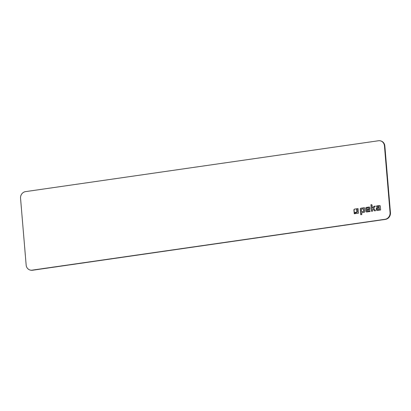 <?xml version="1.0" encoding="UTF-8"?>
<svg xmlns="http://www.w3.org/2000/svg" width="411" height="411" viewBox="0 0 411 411"><rect width="100%" height="100%" fill="white"/><g stroke="black" fill="none" stroke-linecap="round" stroke-linejoin="round"><path stroke-width="0.62" d="M356.923 208.783L358.073 208.618L358.459 213.181L355.371 213.622L355.289 212.667L356.527 212.487A0.765 0.699 -76.1 0 0 357.164 211.629L356.923 208.783L358.079 208.68M355.289 212.667L356.686 212.523A0.765 0.699 -76.1 0 0 357.323 211.67L357.082 208.824M355.525 213.602L355.448 212.703M354.57 209.122L356.635 208.824L356.871 211.67A0.447 0.411 103.9 0 1 356.501 212.174L354.976 212.395L355.083 213.669L354.246 213.787L353.928 209.985A0.771 0.704 103.9 0 1 354.57 209.122L356.64 208.886M354.4 213.766L354.082 210.026A0.771 0.704 103.9 0 1 354.724 209.163M361.572 211.706L363.355 211.449A0.344 0.313 -76.1 0 0 363.643 211.064L363.458 208.819L363.802 211.1A0.344 0.313 -76.1 0 1 363.514 211.485L361.572 211.706L361.382 209.461A0.344 0.313 -76.1 0 1 361.67 209.076L363.458 208.819M364.429 207.699L364.742 211.434A0.843 0.765 103.9 0 1 364.043 212.374L361.654 212.718L361.808 214.552L360.755 214.701L360.288 209.137A0.843 0.765 103.9 0 1 360.986 208.197L364.429 207.699M360.904 214.681L360.442 209.178A0.843 0.765 103.9 0 1 361.146 208.238L364.434 207.761M366.848 209.425L368.621 209.173A0.396 0.36 -76.1 0 0 368.95 208.731L368.908 208.218A0.396 0.36 -76.1 0 0 368.513 207.879L367.105 208.079A0.396 0.36 -76.1 0 0 366.776 208.521L366.848 209.425L368.78 209.209A0.396 0.36 -76.1 0 0 369.109 208.767L369.068 208.254A0.396 0.36 -76.1 0 0 368.718 207.915M369.992 208.901A0.843 0.765 103.9 0 1 369.289 209.841L366.915 210.185L366.966 210.797A0.396 0.36 -76.1 0 0 367.357 211.136L370.028 210.751L370.09 211.506L366.833 211.973A0.843 0.765 103.9 0 1 365.99 211.254L365.749 208.351A0.843 0.765 103.9 0 1 366.448 207.411L369.057 207.036A0.843 0.765 103.9 0 1 369.895 207.755L369.992 208.901M366.638 211.973A0.843 0.765 103.9 0 1 366.15 211.295L365.903 208.387A0.843 0.765 103.9 0 1 366.607 207.447L369.212 207.072A0.843 0.765 103.9 0 1 369.402 207.072M367.316 211.136A0.396 0.36 -76.1 0 0 367.516 211.172L370.034 210.812M379.302 209.363L379.225 208.449A0.344 0.313 -76.1 0 0 378.88 208.156L377.447 208.362A0.344 0.313 -76.1 0 0 377.159 208.742L377.211 209.322A0.344 0.313 -76.1 0 0 377.55 209.615L379.456 209.405L379.379 208.485A0.344 0.313 -76.1 0 0 379.07 208.192M377.524 209.62A0.344 0.313 -76.1 0 0 377.709 209.656L379.456 209.405M376.527 205.957L379.476 205.531A0.843 0.765 103.9 0 1 380.314 206.25L380.627 209.985L377.262 210.468A0.843 0.765 103.9 0 1 376.425 209.749L376.327 208.562A0.843 0.765 103.9 0 1 377.026 207.622L379.127 207.319L379.076 206.697A0.344 0.313 -76.1 0 0 378.737 206.404L376.594 206.712L376.527 205.957L379.636 205.572A0.843 0.765 103.9 0 1 379.826 205.572M376.743 206.692L376.687 205.998M379.127 207.319L379.235 206.738A0.344 0.313 -76.1 0 0 378.921 206.44M377.072 210.473A0.843 0.765 103.9 0 1 376.584 209.79L376.481 208.603A0.843 0.765 103.9 0 1 377.18 207.658L379.286 207.355M370.958 204.719L371.282 204.673A0.843 0.765 103.9 0 1 372.119 205.392L372.361 208.233L373.938 206.332L375.346 206.127L373.584 208.254L375.562 210.715L374.508 210.869L372.988 208.973L372.474 209.595L372.602 211.141L371.508 211.3L370.958 204.719L371.441 204.714A0.843 0.765 103.9 0 1 371.631 204.709M371.662 211.275L371.118 204.76M372.988 208.973L374.621 210.848M373.938 206.332L375.289 206.199M372.361 208.233L374.097 206.368M390.054 212.6L384.449 145.854A5.97 5.451 -76.1 0 0 380.422 140.845A5.97 5.451 -76.1 0 0 378.5 140.752L25.513 191.629A5.97 5.451 -76.1 0 0 20.55 198.302L26.155 265.049A5.97 5.451 -76.1 0 0 30.183 270.058A5.97 5.451 -76.1 0 0 32.109 270.15L385.092 219.274A5.97 5.451 -76.1 0 0 390.054 212.6L390.45 212.698A5.97 5.451 103.9 0 1 385.487 219.371L32.5 270.248A5.97 5.451 103.9 0 1 30.578 270.155L30.183 270.058M380.422 140.845L380.817 140.942A5.97 5.451 103.9 0 1 384.845 145.951L390.45 212.698M385.487 219.371L385.092 219.274M32.5 270.248L32.109 270.15M384.845 145.951L384.449 145.854"/></g></svg>
